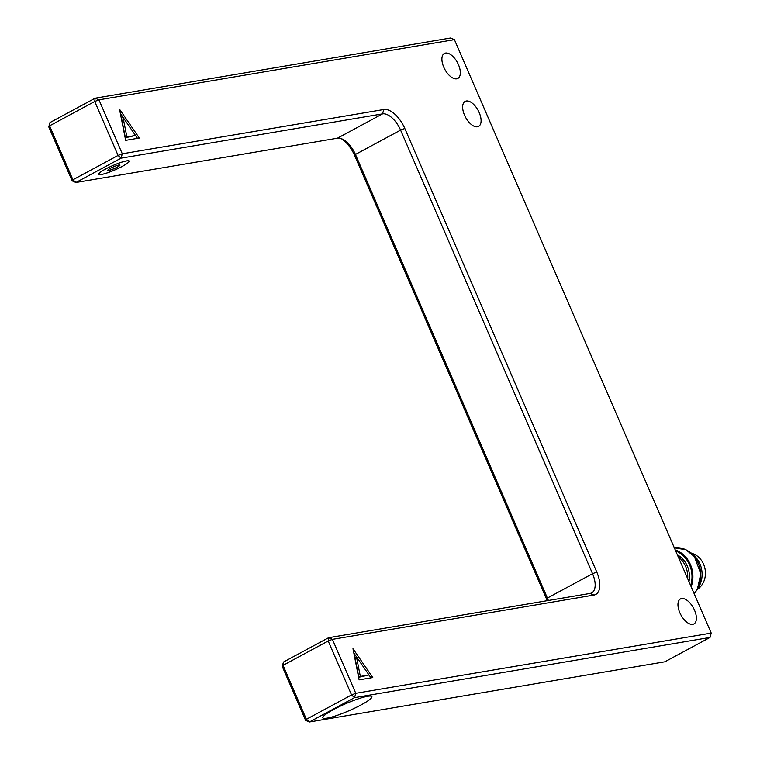 <?xml version="1.0" encoding="UTF-8"?>
<svg xmlns="http://www.w3.org/2000/svg" width="760" height="760" viewBox="0 0 760 760"><rect width="100%" height="100%" fill="white"/><g stroke="black" fill="none" stroke-linecap="round" stroke-linejoin="round"><path stroke-width="1.14" d="M710.011 637.45L664.857 661.798L309.396 722L305.587 720.356L306.385 719.292L309.396 722L354.549 697.651L710.011 637.45L711.227 633.099L355.765 693.31L354.549 697.651L351.548 694.944L355.765 693.31L332.415 639.359L328.197 640.994L328.615 637.707L332.415 639.359L593.883 595.07A23.104 11.656 61.7 0 0 596.771 572.061L404.805 128.468A23.104 11.656 61.7 0 0 383.762 109.516L122.293 153.795L121.087 158.147L118.076 155.439L122.293 153.795L98.952 99.845L454.413 39.643L450.604 38L95.142 98.201L98.952 99.845L94.734 101.488L95.142 98.201L49.989 122.55L49.58 125.837L48.773 126.901L49.989 122.55M454.413 39.643L711.227 633.099M548.35 600.495A19.808 9.994 61.7 0 0 547.39 598.053L355.433 154.451A19.808 9.994 61.7 0 0 342.694 139.27A19.808 9.994 61.7 0 0 337.402 138.206L75.924 182.495L72.124 180.851L72.922 179.787L75.924 182.495L121.087 158.147L382.555 113.867A19.808 9.994 -118.3 0 1 400.587 130.112L592.553 573.705A19.808 9.994 -118.3 0 1 591.698 592.876A19.808 9.994 -118.3 0 1 590.083 593.427L328.615 637.707L283.452 662.055L283.043 665.342L282.245 666.406L283.452 662.055M328.197 640.994L351.548 694.944L306.385 719.292L283.043 665.342L328.197 640.994M94.734 101.488L118.076 155.439L72.922 179.787L49.58 125.837L94.734 101.488M341.306 138.671A23.104 11.656 -118.3 0 1 354.635 155.515L546.592 599.117A23.104 11.656 -118.3 0 1 547.238 600.685M282.245 666.406L305.587 720.356M48.773 126.901L72.124 180.851M125.657 140.362L119.519 109.231L139.327 138.044L125.657 140.362M456.693 78.831A14.193 7.163 -118.3 0 1 444.267 68.267A14.193 7.163 -118.3 0 1 444.381 53.447A14.193 7.163 -118.3 0 1 457.416 62.538A14.193 7.163 -118.3 0 1 457.852 78.432A14.193 7.163 -118.3 0 1 456.693 78.831M477.441 126.787A14.193 7.163 -118.3 0 1 465.015 116.223A14.193 7.163 -118.3 0 1 465.13 101.403A14.193 7.163 -118.3 0 1 478.173 110.495A14.193 7.163 -118.3 0 1 478.601 126.388A14.193 7.163 -118.3 0 1 477.441 126.787M692.75 624.331A14.193 7.163 -118.3 0 1 680.323 613.767A14.193 7.163 -118.3 0 1 680.438 598.947A14.193 7.163 -118.3 0 1 693.481 608.038A14.193 7.163 -118.3 0 1 693.908 623.931A14.193 7.163 -118.3 0 1 692.75 624.331M359.119 679.867L352.982 648.736L372.79 677.559L359.119 679.867M367.678 696.264A26.742 3.885 -23.4 0 1 371.897 696.606A26.742 3.885 -23.4 0 1 348.897 710.79A26.742 3.885 -23.4 0 1 322.81 717.839A26.742 3.885 -23.4 0 1 339.378 706.591A26.742 3.885 -23.4 0 1 367.678 696.264M120.346 113.439L123.006 117.306L126.882 136.933L125.371 137.75L135.508 135.48L123.016 117.306L121.505 118.113L125.371 137.75M126.882 136.933L135.508 135.48L137.475 138.358M353.818 652.944L356.469 656.811L360.344 676.447L358.844 677.255L368.97 674.984L356.478 656.811L354.967 657.619L358.844 677.255M360.344 676.447L368.97 674.984L370.947 677.863M126.559 160.882A16.672 2.422 -23.4 0 1 129.191 161.091A16.672 2.422 -23.4 0 1 114.855 169.945A16.672 2.422 -23.4 0 1 98.591 174.334A16.672 2.422 -23.4 0 1 108.918 167.323A16.672 2.422 -23.4 0 1 126.559 160.882M119.928 165.062A6.603 0.959 -23.4 0 1 114.247 168.539A6.603 0.959 -23.4 0 1 107.815 170.306M118.902 165.015A6.603 0.959 -23.4 0 1 119.947 165.091A6.603 0.959 -23.4 0 1 114.266 168.596A6.603 0.959 -23.4 0 1 107.825 170.335A6.603 0.959 -23.4 0 1 111.919 167.561A6.603 0.959 -23.4 0 1 118.902 165.015M101.365 174.468A16.473 2.394 -23.4 0 1 98.771 174.258A16.473 2.394 -23.4 0 1 112.936 165.518A16.473 2.394 -23.4 0 1 129 161.177A16.473 2.394 -23.4 0 1 118.797 168.112A16.473 2.394 -23.4 0 1 101.365 174.468M367.622 696.293A26.676 3.876 156.6 0 0 339.397 706.591A26.676 3.876 156.6 0 0 322.876 717.82A26.676 3.876 156.6 0 0 348.897 710.781A26.676 3.876 156.6 0 0 371.83 696.635A26.676 3.876 156.6 0 0 367.622 696.293M691.904 553.888A22.781 19.38 80.4 0 1 699.931 563.901A22.781 19.38 80.4 0 1 697.756 588.439M696.977 589.836L699.038 588.088A19.475 16.577 -99.6 0 0 703.579 564.214A19.475 16.577 -99.6 0 0 693.225 553.803L690.707 552.824M681.606 564.661L679.906 560.728M679.563 559.949L681.767 565.031M678.195 556.785A22.781 19.38 80.4 0 1 687.686 578.721M593.883 595.07L590.083 593.427M596.771 572.061L592.553 573.705L547.39 598.053L546.592 599.117M404.805 128.468L400.587 130.112L355.433 154.451L354.635 155.515M383.762 109.516L382.555 113.867L337.402 138.206M675.697 550.99A25.745 21.916 80.4 0 1 689.548 564.822A25.745 21.916 80.4 0 1 690.64 585.533M691.163 586.748A26.41 22.477 -99.6 0 0 690.384 564.5A26.41 22.477 -99.6 0 0 675.26 549.993M698.25 563.169A26.41 22.477 80.4 0 1 694.127 593.589L697.404 589.095L700.825 573.8L694.403 556.596L685.814 549.698L674.338 547.865A26.41 22.477 80.4 0 1 698.25 563.169M688.959 581.656A22.781 19.38 -99.6 0 0 677.369 554.866"/></g></svg>
